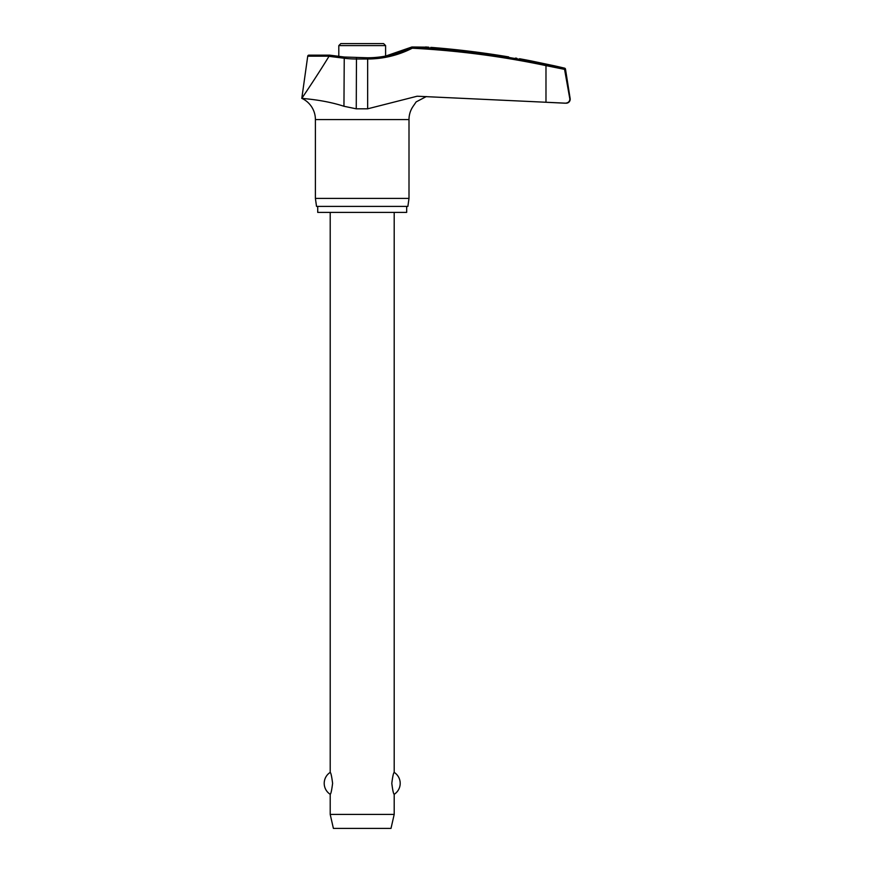 <?xml version="1.0" encoding="UTF-8"?>
<svg xmlns="http://www.w3.org/2000/svg" width="872" height="872" viewBox="0 0 872 872"><rect width="100%" height="100%" fill="white"/><g stroke="black" fill="none" stroke-linecap="round" stroke-linejoin="round"><path stroke-width="1.31" d="M305.276 98.7L301.799 98.351C300.709 98.514 322.836 99.343 343.95 106.275L356.256 108.815L367.657 108.815L417.121 96.225L566.201 103.201A4 4 0 0 0 570.146 98.58L564.522 69.128L563.65 68.147L564.522 69.128L569.885 99.201M367.472 57.912L367.657 58.991A98.852 98.253 90 0 0 412.271 48.211L411.889 46.99L428.337 47.186M569.83 98.58C569.917 101.457 568.337 102.994 565.089 103.201L545.981 102.275L545.981 65.618L564.566 69.379M406.679 206.402L406.679 212.397L317.724 212.397L317.724 206.402M426.321 96.552L416.162 101.882L412.838 106.733A23.337 23.337 0 0 0 409.001 119.562L409.001 198.402L315.402 198.402L315.402 119.562A23.337 23.337 0 0 0 301.799 98.351C302.551 97.293 317.484 75.243 328.984 56.331L343.95 58.206A98.852 98.133 -90 0 0 356.256 58.991L367.657 58.991L367.657 108.815M409.001 198.402L407.878 206.402L316.525 206.402L315.402 198.402M564.522 69.128L565.492 69.128A1.199 1.199 0 0 0 564.576 68.147A878.725 878.725 0 0 0 554.32 65.792L531.124 60.92A878.725 878.725 0 0 0 520.475 58.904M428.871 47.23L425.612 46.979M515.537 58.064L516.802 58.282M519.538 58.74L520.235 58.86M565.492 69.128L570.146 98.58M309.495 55.296A1.199 1.199 0 0 0 307.729 56.179L329.038 56.179L329.747 55.154L308.917 55.154L329.703 55.154L344.244 57.018L343.95 106.275M338.805 56.32L338.805 45.595L340.799 43.6L383.604 43.6L385.598 45.595L385.598 56.081L411.889 46.99A877.396 872.033 90 0 1 546.09 64.452L564.576 68.147M330.205 212.397L330.205 772.396C330.935 772.799 331.731 776.451 332.603 783.35C331.731 790.261 330.935 793.912 330.205 794.305L330.205 814.404L333.398 828.4L391.005 828.4L394.199 814.404L394.199 794.305C393.468 793.912 392.673 790.261 391.8 783.35C392.673 776.451 393.468 772.799 394.199 772.396L394.199 212.397M330.205 814.404L394.199 814.404M508.638 56.909C523.941 59.481 523.941 59.481 508.638 56.909A878.486 877.058 90 0 0 430.812 47.371M356.463 57.912L356.256 108.815M409.001 119.562L315.402 119.562M338.805 45.595L385.598 45.595M344.244 57.018L367.526 57.781C383.168 57.737 397.948 54.129 411.889 46.99M412.271 48.211A876.197 870.845 -90 0 1 545.981 65.618L546.09 64.452M394.199 794.305A13.004 13.004 0 0 0 394.199 772.396M330.205 772.396A13.004 13.004 0 0 0 330.205 794.305M307.729 56.179L301.799 98.351"/></g></svg>
